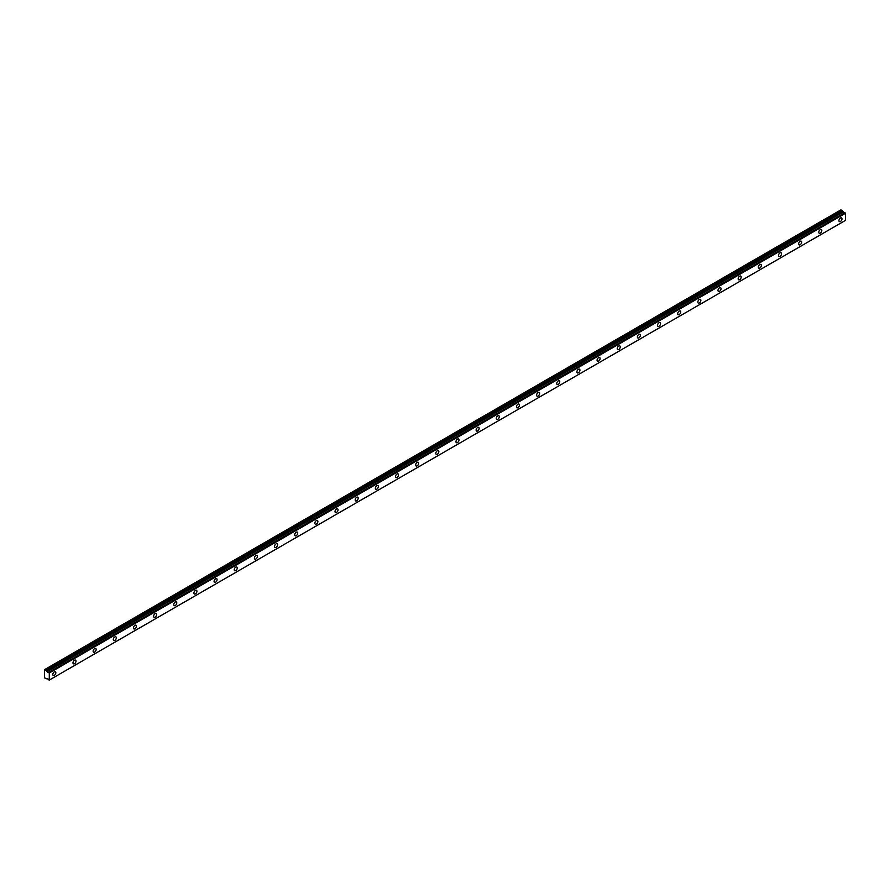 <?xml version="1.0" encoding="UTF-8"?>
<svg xmlns="http://www.w3.org/2000/svg" width="890" height="890" viewBox="0 0 890 890"><rect width="100%" height="100%" fill="white"/><g stroke="black" fill="none" stroke-linecap="round" stroke-linejoin="round"><path stroke-width="1.33" d="M47.159 671.561L44.5 669.681L44.5 677.824L47.215 679.014A1.135 0.656 60 0 1 48.627 679.815L49.284 680.071L49.284 672.973L48.627 672.462A1.135 0.656 60 0 1 47.226 671.65L843.431 211.954L47.226 671.65M844.521 212.955A1.135 0.656 60 0 1 843.431 211.954M840.46 221.488A2.136 1.235 120 0 0 841.862 219.596A2.136 1.235 120 0 0 841.528 217.883A2.136 1.235 120 0 0 840.46 217.994A2.136 1.235 120 0 0 839.059 219.874A2.136 1.235 120 0 0 839.392 221.588A2.136 1.235 120 0 0 840.46 221.488M54.323 675.354A2.136 1.235 120 0 0 55.725 673.474A2.136 1.235 120 0 0 55.391 671.761A2.136 1.235 120 0 0 54.323 671.861A2.136 1.235 120 0 0 52.933 673.741A2.136 1.235 120 0 0 53.255 675.454A2.136 1.235 120 0 0 54.323 675.354M74.482 663.718A2.136 1.235 120 0 0 75.884 661.837A2.136 1.235 120 0 0 75.55 660.124A2.136 1.235 120 0 0 74.482 660.224A2.136 1.235 120 0 0 73.091 662.104A2.136 1.235 120 0 0 73.414 663.818A2.136 1.235 120 0 0 74.482 663.718M94.64 652.081A2.136 1.235 120 0 0 96.042 650.19A2.136 1.235 120 0 0 95.708 648.476A2.136 1.235 120 0 0 94.64 648.587A2.136 1.235 120 0 0 93.25 650.468A2.136 1.235 120 0 0 93.572 652.181A2.136 1.235 120 0 0 94.64 652.081M114.799 640.444A2.136 1.235 120 0 0 116.201 638.553A2.136 1.235 120 0 0 115.867 636.84A2.136 1.235 120 0 0 114.799 636.951A2.136 1.235 120 0 0 113.397 638.831A2.136 1.235 120 0 0 113.731 640.544A2.136 1.235 120 0 0 114.799 640.444M134.957 628.807A2.136 1.235 120 0 0 136.348 626.916A2.136 1.235 120 0 0 136.025 625.203A2.136 1.235 120 0 0 134.957 625.314A2.136 1.235 120 0 0 133.556 627.194A2.136 1.235 120 0 0 133.889 628.907A2.136 1.235 120 0 0 134.957 628.807M155.116 617.171A2.136 1.235 120 0 0 156.507 615.279A2.136 1.235 120 0 0 156.184 613.566A2.136 1.235 120 0 0 155.116 613.677A2.136 1.235 120 0 0 153.714 615.557A2.136 1.235 120 0 0 154.048 617.271A2.136 1.235 120 0 0 155.116 617.171M175.274 605.523A2.136 1.235 120 0 0 176.665 603.643A2.136 1.235 120 0 0 176.342 601.929A2.136 1.235 120 0 0 175.274 602.04A2.136 1.235 120 0 0 173.873 603.921A2.136 1.235 120 0 0 174.206 605.634A2.136 1.235 120 0 0 175.274 605.523M195.433 593.886A2.136 1.235 120 0 0 196.823 592.006A2.136 1.235 120 0 0 196.501 590.293A2.136 1.235 120 0 0 195.433 590.404A2.136 1.235 120 0 0 194.031 592.284A2.136 1.235 120 0 0 194.354 593.997A2.136 1.235 120 0 0 195.433 593.886M215.58 582.249A2.136 1.235 120 0 0 216.982 580.369A2.136 1.235 120 0 0 216.659 578.656A2.136 1.235 120 0 0 215.58 578.756A2.136 1.235 120 0 0 214.19 580.647A2.136 1.235 120 0 0 214.512 582.36A2.136 1.235 120 0 0 215.58 582.249M235.739 570.612A2.136 1.235 120 0 0 237.141 568.732A2.136 1.235 120 0 0 236.807 567.019A2.136 1.235 120 0 0 235.739 567.119A2.136 1.235 120 0 0 234.348 569.01A2.136 1.235 120 0 0 234.671 570.724A2.136 1.235 120 0 0 235.739 570.612M255.897 558.976A2.136 1.235 120 0 0 257.299 557.096A2.136 1.235 120 0 0 256.965 555.382A2.136 1.235 120 0 0 255.897 555.482A2.136 1.235 120 0 0 254.507 557.374A2.136 1.235 120 0 0 254.829 559.087A2.136 1.235 120 0 0 255.897 558.976M276.056 547.339A2.136 1.235 120 0 0 277.458 545.459A2.136 1.235 120 0 0 277.124 543.745A2.136 1.235 120 0 0 276.056 543.846A2.136 1.235 120 0 0 274.665 545.737A2.136 1.235 120 0 0 274.988 547.45A2.136 1.235 120 0 0 276.056 547.339M296.214 535.702A2.136 1.235 120 0 0 297.616 533.822A2.136 1.235 120 0 0 297.282 532.109A2.136 1.235 120 0 0 296.214 532.209A2.136 1.235 120 0 0 294.812 534.089A2.136 1.235 120 0 0 295.146 535.802A2.136 1.235 120 0 0 296.214 535.702M316.373 524.065A2.136 1.235 120 0 0 317.763 522.174A2.136 1.235 120 0 0 317.441 520.461A2.136 1.235 120 0 0 316.373 520.572A2.136 1.235 120 0 0 314.971 522.452A2.136 1.235 120 0 0 315.305 524.166A2.136 1.235 120 0 0 316.373 524.065M336.531 512.429A2.136 1.235 120 0 0 337.922 510.537A2.136 1.235 120 0 0 337.599 508.824A2.136 1.235 120 0 0 336.531 508.935A2.136 1.235 120 0 0 335.13 510.816A2.136 1.235 120 0 0 335.463 512.529A2.136 1.235 120 0 0 336.531 512.429M356.69 500.792A2.136 1.235 120 0 0 358.08 498.901A2.136 1.235 120 0 0 357.758 497.187A2.136 1.235 120 0 0 356.69 497.299A2.136 1.235 120 0 0 355.288 499.179A2.136 1.235 120 0 0 355.622 500.892A2.136 1.235 120 0 0 356.69 500.792M376.848 489.155A2.136 1.235 120 0 0 378.239 487.264A2.136 1.235 120 0 0 377.916 485.551A2.136 1.235 120 0 0 376.848 485.662A2.136 1.235 120 0 0 375.447 487.542A2.136 1.235 120 0 0 375.769 489.255A2.136 1.235 120 0 0 376.848 489.155M396.996 477.518A2.136 1.235 120 0 0 398.397 475.627A2.136 1.235 120 0 0 398.075 473.914A2.136 1.235 120 0 0 396.996 474.025A2.136 1.235 120 0 0 395.605 475.905A2.136 1.235 120 0 0 395.928 477.618A2.136 1.235 120 0 0 396.996 477.518M417.154 465.87A2.136 1.235 120 0 0 418.556 463.99A2.136 1.235 120 0 0 418.222 462.277A2.136 1.235 120 0 0 417.154 462.388A2.136 1.235 120 0 0 415.764 464.269A2.136 1.235 120 0 0 416.086 465.982A2.136 1.235 120 0 0 417.154 465.87M437.313 454.234A2.136 1.235 120 0 0 438.714 452.354A2.136 1.235 120 0 0 438.381 450.64A2.136 1.235 120 0 0 437.313 450.752A2.136 1.235 120 0 0 435.922 452.632A2.136 1.235 120 0 0 436.245 454.345A2.136 1.235 120 0 0 437.313 454.234M457.471 442.597A2.136 1.235 120 0 0 458.873 440.717A2.136 1.235 120 0 0 458.539 439.004A2.136 1.235 120 0 0 457.471 439.104A2.136 1.235 120 0 0 456.08 440.995A2.136 1.235 120 0 0 456.403 442.708A2.136 1.235 120 0 0 457.471 442.597M477.63 430.96A2.136 1.235 120 0 0 479.031 429.08A2.136 1.235 120 0 0 478.698 427.367A2.136 1.235 120 0 0 477.63 427.467A2.136 1.235 120 0 0 476.228 429.358A2.136 1.235 120 0 0 476.562 431.072A2.136 1.235 120 0 0 477.63 430.96M497.788 419.324A2.136 1.235 120 0 0 499.179 417.443A2.136 1.235 120 0 0 498.856 415.73A2.136 1.235 120 0 0 497.788 415.83A2.136 1.235 120 0 0 496.386 417.722A2.136 1.235 120 0 0 496.72 419.435A2.136 1.235 120 0 0 497.788 419.324M517.947 407.687A2.136 1.235 120 0 0 519.337 405.807A2.136 1.235 120 0 0 519.015 404.093A2.136 1.235 120 0 0 517.947 404.194A2.136 1.235 120 0 0 516.545 406.085A2.136 1.235 120 0 0 516.879 407.798A2.136 1.235 120 0 0 517.947 407.687M538.105 396.05A2.136 1.235 120 0 0 539.496 394.17A2.136 1.235 120 0 0 539.173 392.457A2.136 1.235 120 0 0 538.105 392.557A2.136 1.235 120 0 0 536.703 394.437A2.136 1.235 120 0 0 537.037 396.15A2.136 1.235 120 0 0 538.105 396.05M558.264 384.413A2.136 1.235 120 0 0 559.654 382.522A2.136 1.235 120 0 0 559.332 380.809A2.136 1.235 120 0 0 558.264 380.92A2.136 1.235 120 0 0 556.862 382.8A2.136 1.235 120 0 0 557.184 384.513A2.136 1.235 120 0 0 558.264 384.413M578.411 372.776A2.136 1.235 120 0 0 579.813 370.885A2.136 1.235 120 0 0 579.49 369.172A2.136 1.235 120 0 0 578.411 369.283A2.136 1.235 120 0 0 577.02 371.163A2.136 1.235 120 0 0 577.343 372.877A2.136 1.235 120 0 0 578.411 372.776M598.569 361.14A2.136 1.235 120 0 0 599.971 359.249A2.136 1.235 120 0 0 599.638 357.535A2.136 1.235 120 0 0 598.569 357.647A2.136 1.235 120 0 0 597.179 359.527A2.136 1.235 120 0 0 597.502 361.24A2.136 1.235 120 0 0 598.569 361.14M618.728 349.503A2.136 1.235 120 0 0 620.13 347.612A2.136 1.235 120 0 0 619.796 345.899A2.136 1.235 120 0 0 618.728 346.01A2.136 1.235 120 0 0 617.337 347.89A2.136 1.235 120 0 0 617.66 349.603A2.136 1.235 120 0 0 618.728 349.503M638.886 337.855A2.136 1.235 120 0 0 640.288 335.975A2.136 1.235 120 0 0 639.955 334.262A2.136 1.235 120 0 0 638.886 334.373A2.136 1.235 120 0 0 637.496 336.253A2.136 1.235 120 0 0 637.819 337.966A2.136 1.235 120 0 0 638.886 337.855M659.045 326.218A2.136 1.235 120 0 0 660.447 324.338A2.136 1.235 120 0 0 660.113 322.625A2.136 1.235 120 0 0 659.045 322.736A2.136 1.235 120 0 0 657.643 324.616A2.136 1.235 120 0 0 657.977 326.33A2.136 1.235 120 0 0 659.045 326.218M679.203 314.582A2.136 1.235 120 0 0 680.594 312.702A2.136 1.235 120 0 0 680.272 310.988A2.136 1.235 120 0 0 679.203 311.088A2.136 1.235 120 0 0 677.802 312.98A2.136 1.235 120 0 0 678.135 314.693A2.136 1.235 120 0 0 679.203 314.582M699.362 302.945A2.136 1.235 120 0 0 700.753 301.065A2.136 1.235 120 0 0 700.43 299.351A2.136 1.235 120 0 0 699.362 299.452A2.136 1.235 120 0 0 697.96 301.343A2.136 1.235 120 0 0 698.294 303.056A2.136 1.235 120 0 0 699.362 302.945M719.52 291.308A2.136 1.235 120 0 0 720.911 289.428A2.136 1.235 120 0 0 720.589 287.715A2.136 1.235 120 0 0 719.52 287.815A2.136 1.235 120 0 0 718.119 289.706A2.136 1.235 120 0 0 718.452 291.419A2.136 1.235 120 0 0 719.52 291.308M739.679 279.671A2.136 1.235 120 0 0 741.07 277.791A2.136 1.235 120 0 0 740.747 276.078A2.136 1.235 120 0 0 739.679 276.178A2.136 1.235 120 0 0 738.277 278.069A2.136 1.235 120 0 0 738.6 279.783A2.136 1.235 120 0 0 739.679 279.671M759.826 268.035A2.136 1.235 120 0 0 761.228 266.155A2.136 1.235 120 0 0 760.906 264.441A2.136 1.235 120 0 0 759.826 264.541A2.136 1.235 120 0 0 758.436 266.421A2.136 1.235 120 0 0 758.758 268.135A2.136 1.235 120 0 0 759.826 268.035M779.985 256.398A2.136 1.235 120 0 0 781.387 254.518A2.136 1.235 120 0 0 781.053 252.805A2.136 1.235 120 0 0 779.985 252.905A2.136 1.235 120 0 0 778.594 254.785A2.136 1.235 120 0 0 778.917 256.498A2.136 1.235 120 0 0 779.985 256.398M800.143 244.761A2.136 1.235 120 0 0 801.545 242.87A2.136 1.235 120 0 0 801.211 241.157A2.136 1.235 120 0 0 800.143 241.268A2.136 1.235 120 0 0 798.753 243.148A2.136 1.235 120 0 0 799.075 244.861A2.136 1.235 120 0 0 800.143 244.761M820.302 233.124A2.136 1.235 120 0 0 821.704 231.233A2.136 1.235 120 0 0 821.37 229.52A2.136 1.235 120 0 0 820.302 229.631A2.136 1.235 120 0 0 818.911 231.511A2.136 1.235 120 0 0 819.234 233.225A2.136 1.235 120 0 0 820.302 233.124M44.756 669.536L840.961 209.851L843.364 211.876M844.91 212.766L48.661 672.44L844.91 212.766L845.5 213.277L845.5 220.375L49.284 680.071M49.284 672.973L845.5 213.277M842.274 210.607L46.057 670.292M49.139 672.707L845.344 213.022M842.83 211.564L46.614 671.249M844.855 212.755L48.65 672.451"/></g></svg>
